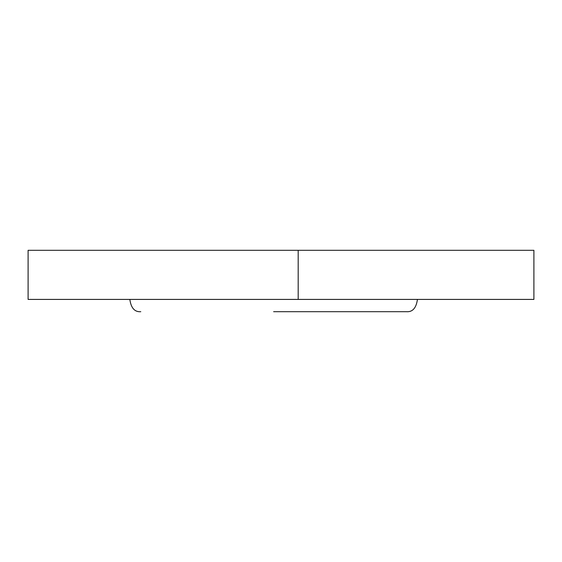 <?xml version="1.0" encoding="UTF-8"?>
<svg xmlns="http://www.w3.org/2000/svg" width="562" height="562" viewBox="0 0 562 562"><rect width="100%" height="100%" fill="white"/><g stroke="black" fill="none" stroke-linecap="round" stroke-linejoin="round"><path stroke-width="0.84" d="M298.19 250.308L28.1 250.308L28.1 299.413L533.9 299.413L298.19 299.413L298.19 250.308L533.9 250.308L298.19 250.308M273.631 311.692L406.488 311.692L273.631 311.692M273.631 299.413L417.433 299.413L273.631 299.413M533.9 250.308L533.9 299.413M129.829 299.413C131.058 308.06 134.711 312.156 140.781 311.692M417.433 299.413C416.21 308.06 412.557 312.156 406.488 311.692"/></g></svg>
